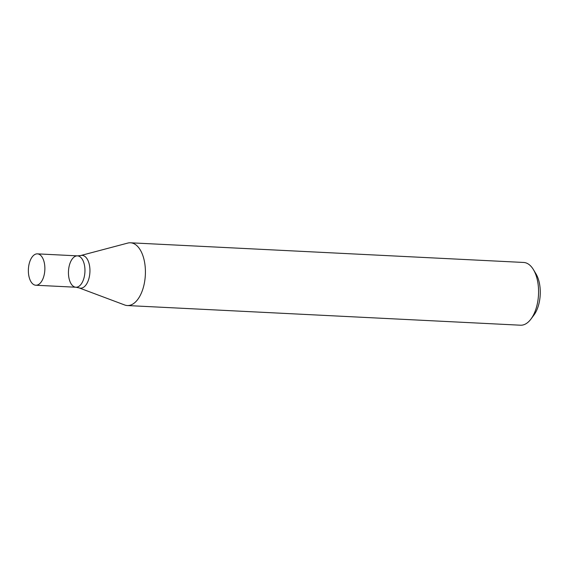 <?xml version="1.0" encoding="UTF-8"?>
<svg xmlns="http://www.w3.org/2000/svg" width="568" height="568" viewBox="0 0 568 568"><rect width="100%" height="100%" fill="white"/><g stroke="black" fill="none" stroke-linecap="round" stroke-linejoin="round"><path stroke-width="0.85" d="M130.484 242.792L523.639 262.459A31.41 16.458 92.9 0 1 533.416 269.608A31.41 16.458 92.9 0 1 537.456 280.471A31.41 16.458 92.9 0 1 530.945 319.074A31.41 16.458 92.9 0 1 520.501 325.208L127.338 305.541A31.41 16.458 92.9 0 1 124.655 304.973L79.087 287.891A16.422 8.605 92.9 0 0 87.742 281.863A16.422 8.605 92.9 0 0 89.361 264.802A16.422 8.605 92.9 0 0 80.706 255.536L127.75 243.083A31.41 16.458 92.9 0 1 130.484 242.792A31.41 16.458 92.9 0 1 144.3 260.804A31.41 16.458 92.9 0 1 127.338 305.541M533.416 269.608L535.979 273.868A26.178 13.717 92.9 0 1 539.344 282.921A26.178 13.717 92.9 0 1 533.92 315.091L530.945 319.074M37.403 253.861A15.705 8.229 92.9 0 1 44.318 262.87A15.705 8.229 92.9 0 1 35.834 285.235A15.705 8.229 92.9 0 1 28.4 269.14A15.705 8.229 92.9 0 1 37.403 253.861L77.489 255.87A15.705 8.229 92.9 0 1 84.398 264.873A15.705 8.229 92.9 0 1 75.92 287.238A15.705 8.229 92.9 0 1 68.48 271.142A15.705 8.229 92.9 0 1 77.489 255.87A15.705 8.229 92.9 0 1 84.398 264.873A15.705 8.229 92.9 0 1 75.92 287.238L79.087 287.891M77.489 255.87L80.706 255.536M35.834 285.235L75.92 287.238"/></g></svg>
